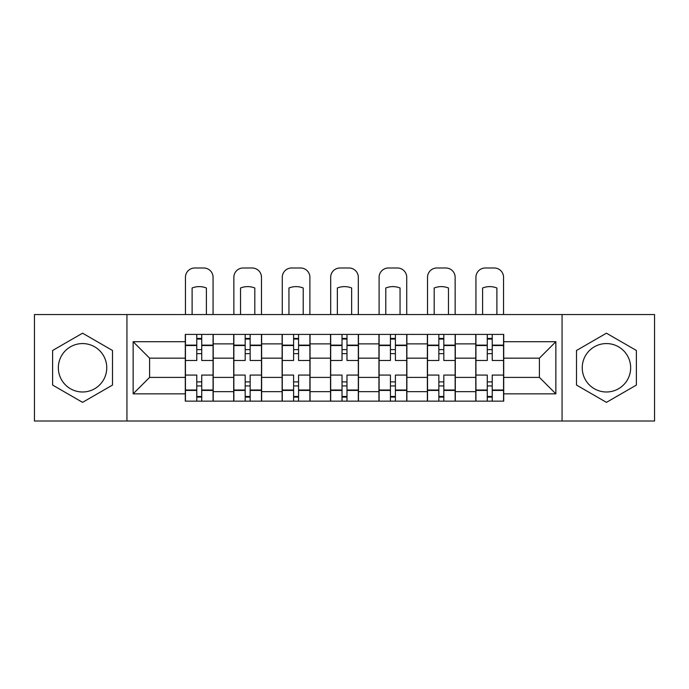 <?xml version="1.0" encoding="UTF-8"?>
<svg xmlns="http://www.w3.org/2000/svg" width="689" height="689" viewBox="0 0 689 689"><rect width="100%" height="100%" fill="white"/><g stroke="black" fill="none" stroke-linecap="round" stroke-linejoin="round"><path stroke-width="1.03" d="M82.559 391.989A24.21 24.21 0 0 1 58.35 367.78A24.21 24.21 0 0 1 82.559 343.57A24.21 24.21 0 0 1 106.761 367.78A24.21 24.21 0 0 1 82.559 391.989M606.441 391.989A24.21 24.21 0 0 1 582.239 367.78A24.21 24.21 0 0 1 606.441 343.57A24.21 24.21 0 0 1 630.65 367.78A24.21 24.21 0 0 1 606.441 391.989M562.06 421.005L654.55 421.005L654.55 314.554L34.45 314.554L34.45 421.005L562.06 421.005L562.06 314.554M233.7 401.144L233.7 343.88L213.22 343.88L213.22 401.144M213.22 343.88L213.22 334.415M233.7 343.88L233.7 334.415M261.631 334.415L261.631 401.144M282.12 401.144L282.12 334.415M310.05 334.415L310.05 401.144M330.531 401.144L330.531 334.415M358.469 334.415L358.469 401.144M378.95 401.144L378.95 334.415M406.88 334.415L406.88 401.144M427.369 401.144L427.369 334.415M455.3 334.415L455.3 401.144M475.78 401.144L475.78 334.415M475.78 377.4L455.3 377.4M427.369 377.4L406.88 377.4M378.95 377.4L358.469 377.4M330.531 377.4L310.05 377.4M282.12 377.4L261.631 377.4M233.7 377.4L213.22 377.4M475.78 358.159L455.3 358.159M427.369 358.159L406.88 358.159M378.95 358.159L358.469 358.159M330.531 358.159L310.05 358.159M282.12 358.159L261.631 358.159M233.7 358.159L213.22 358.159M149.591 377.4L185.289 377.4L185.289 358.159L149.591 358.159L149.591 377.4L133.141 393.85L133.141 341.71L185.289 341.71L185.289 358.159M503.711 358.159L503.711 377.4L539.409 377.4L539.409 358.159L503.711 358.159L503.711 334.415L185.289 334.415L185.289 341.71M503.711 341.71L555.859 341.71L555.859 393.85L503.711 393.85L503.711 377.4M185.289 377.4L185.289 401.144L503.711 401.144L503.711 393.85M185.289 393.85L133.141 393.85M126.94 421.005L126.94 314.554M112.505 350.486L82.559 333.192L52.605 350.486L52.605 385.065L82.559 402.359L112.505 385.065L112.505 350.486M636.395 350.486L606.441 333.192L576.495 350.486L576.495 385.065L606.441 402.359L636.395 385.065L636.395 350.486M201.731 396.485L196.77 396.485M196.77 339.066L201.731 339.066M250.15 396.485L245.181 396.485M245.181 339.066L250.15 339.066M298.57 396.485L293.6 396.485M293.6 339.066L298.57 339.066M346.98 396.485L342.02 396.485M342.02 339.066L346.98 339.066M395.4 396.485L390.43 396.485M390.43 339.066L395.4 339.066M443.819 396.485L438.85 396.485M438.85 339.066L443.819 339.066M492.23 396.485L487.269 396.485M487.269 339.066L492.23 339.066M133.141 341.71L149.591 358.159M539.409 377.4L555.859 393.85M539.409 358.159L555.859 341.71M213.065 401.144L213.065 360.485L201.731 360.485L201.731 334.415M196.77 334.415L196.77 360.485L185.444 360.485L185.444 334.415M213.065 360.485L213.065 334.415M185.444 401.144L185.444 375.074L196.77 375.074L196.77 401.144M201.731 401.144L201.731 375.074L213.065 375.074M196.77 353.655L201.731 353.655M185.444 375.074L185.444 360.485M201.731 381.895L196.77 381.895M201.731 397.105L196.77 397.105M196.77 385.935L201.731 385.935M201.731 349.624L196.77 349.624M196.77 338.445L201.731 338.445M213.065 314.554L213.065 277.305A9.31 9.31 0 0 0 203.755 267.995L194.754 267.995A9.31 9.31 0 0 0 185.444 277.305L185.444 314.554M192.11 314.554L192.11 287.993A19.24 19.24 0 0 1 206.39 287.993L206.39 314.554M261.476 401.144L261.476 360.485L250.15 360.485L250.15 334.415M245.181 334.415L245.181 360.485L233.855 360.485L233.855 334.415M261.476 360.485L261.476 334.415M233.855 401.144L233.855 375.074L245.181 375.074L245.181 401.144M250.15 401.144L250.15 375.074L261.476 375.074M245.181 353.655L250.15 353.655M233.855 375.074L233.855 360.485M250.15 381.895L245.181 381.895M250.15 397.105L245.181 397.105M245.181 385.935L250.15 385.935M250.15 349.624L245.181 349.624M245.181 338.445L250.15 338.445M261.476 314.554L261.476 277.305A9.31 9.31 0 0 0 252.165 267.995L243.165 267.995A9.31 9.31 0 0 0 233.855 277.305L233.855 314.554M240.53 314.554L240.53 287.993A19.24 19.24 0 0 1 254.809 287.993L254.809 314.554M309.895 401.144L309.895 360.485L298.57 360.485L298.57 334.415M293.6 334.415L293.6 360.485L282.275 360.485L282.275 334.415M309.895 360.485L309.895 334.415M282.275 401.144L282.275 375.074L293.6 375.074L293.6 401.144M298.57 401.144L298.57 375.074L309.895 375.074M293.6 353.655L298.57 353.655M282.275 375.074L282.275 360.485M298.57 381.895L293.6 381.895M298.57 397.105L293.6 397.105M293.6 385.935L298.57 385.935M298.57 349.624L293.6 349.624M293.6 338.445L298.57 338.445M309.895 314.554L309.895 277.305A9.31 9.31 0 0 0 300.585 267.995L291.585 267.995A9.31 9.31 0 0 0 282.275 277.305L282.275 314.554M288.949 314.554L288.949 287.993A19.24 19.24 0 0 1 303.22 287.993L303.22 314.554M358.314 401.144L358.314 360.485L346.98 360.485L346.98 334.415M342.02 334.415L342.02 360.485L330.686 360.485L330.686 334.415M358.314 360.485L358.314 334.415M330.686 401.144L330.686 375.074L342.02 375.074L342.02 401.144M346.98 401.144L346.98 375.074L358.314 375.074M342.02 353.655L346.98 353.655M330.686 375.074L330.686 360.485M346.98 381.895L342.02 381.895M346.98 397.105L342.02 397.105M342.02 385.935L346.98 385.935M346.98 349.624L342.02 349.624M342.02 338.445L346.98 338.445M358.314 314.554L358.314 277.305A9.31 9.31 0 0 0 349.004 267.995L339.996 267.995A9.31 9.31 0 0 0 330.686 277.305L330.686 314.554M337.36 314.554L337.36 287.993A19.24 19.24 0 0 1 351.64 287.993L351.64 314.554M406.725 401.144L406.725 360.485L395.4 360.485L395.4 334.415M390.43 334.415L390.43 360.485L379.105 360.485L379.105 334.415M406.725 360.485L406.725 334.415M379.105 401.144L379.105 375.074L390.43 375.074L390.43 401.144M395.4 401.144L395.4 375.074L406.725 375.074M390.43 353.655L395.4 353.655M379.105 375.074L379.105 360.485M395.4 381.895L390.43 381.895M395.4 397.105L390.43 397.105M390.43 385.935L395.4 385.935M395.4 349.624L390.43 349.624M390.43 338.445L395.4 338.445M406.725 314.554L406.725 277.305A9.31 9.31 0 0 0 397.415 267.995L388.415 267.995A9.31 9.31 0 0 0 379.105 277.305L379.105 314.554M385.78 314.554L385.78 287.993A19.24 19.24 0 0 1 400.051 287.993L400.051 314.554M455.145 401.144L455.145 360.485L443.819 360.485L443.819 334.415M438.85 334.415L438.85 360.485L427.524 360.485L427.524 334.415M455.145 360.485L455.145 334.415M427.524 401.144L427.524 375.074L438.85 375.074L438.85 401.144M443.819 401.144L443.819 375.074L455.145 375.074M438.85 353.655L443.819 353.655M427.524 375.074L427.524 360.485M443.819 381.895L438.85 381.895M443.819 397.105L438.85 397.105M438.85 385.935L443.819 385.935M443.819 349.624L438.85 349.624M438.85 338.445L443.819 338.445M455.145 314.554L455.145 277.305A9.31 9.31 0 0 0 445.835 267.995L436.835 267.995A9.31 9.31 0 0 0 427.524 277.305L427.524 314.554M434.191 314.554L434.191 287.993A19.24 19.24 0 0 1 448.47 287.993L448.47 314.554M503.556 401.144L503.556 360.485L492.23 360.485L492.23 334.415M487.269 334.415L487.269 360.485L475.935 360.485L475.935 334.415M503.556 360.485L503.556 334.415M475.935 401.144L475.935 375.074L487.269 375.074L487.269 401.144M492.23 401.144L492.23 375.074L503.556 375.074M487.269 353.655L492.23 353.655M475.935 375.074L475.935 360.485M492.23 381.895L487.269 381.895M492.23 397.105L487.269 397.105M487.269 385.935L492.23 385.935M492.23 349.624L487.269 349.624M487.269 338.445L492.23 338.445M503.556 314.554L503.556 277.305A9.31 9.31 0 0 0 494.246 267.995L485.245 267.995A9.31 9.31 0 0 0 475.935 277.305L475.935 314.554M482.61 314.554L482.61 287.993A19.24 19.24 0 0 1 496.89 287.993L496.89 314.554M427.369 343.88L406.88 343.88M378.95 343.88L358.469 343.88M330.531 343.88L310.05 343.88M282.12 343.88L261.631 343.88M475.78 343.88L455.3 343.88M427.369 391.671L406.88 391.671M378.95 391.671L358.469 391.671M330.531 391.671L310.05 391.671M282.12 391.671L261.631 391.671M233.7 391.671L213.22 391.671M475.78 391.671L455.3 391.671M213.065 345.12L201.731 345.12M196.77 345.12L185.444 345.12M196.77 345.533L185.444 345.533M196.77 390.017L185.444 390.017M196.77 390.43L185.444 390.43M213.065 390.43L201.731 390.43M213.065 345.533L201.731 345.533M213.065 390.017L201.731 390.017M261.476 345.12L250.15 345.12M245.181 345.12L233.855 345.12M245.181 345.533L233.855 345.533M245.181 390.017L233.855 390.017M245.181 390.43L233.855 390.43M261.476 390.43L250.15 390.43M261.476 345.533L250.15 345.533M261.476 390.017L250.15 390.017M309.895 345.12L298.57 345.12M293.6 345.12L282.275 345.12M293.6 345.533L282.275 345.533M293.6 390.017L282.275 390.017M293.6 390.43L282.275 390.43M309.895 390.43L298.57 390.43M309.895 345.533L298.57 345.533M309.895 390.017L298.57 390.017M358.314 345.12L346.98 345.12M342.02 345.12L330.686 345.12M342.02 345.533L330.686 345.533M342.02 390.017L330.686 390.017M342.02 390.43L330.686 390.43M358.314 390.43L346.98 390.43M358.314 345.533L346.98 345.533M358.314 390.017L346.98 390.017M406.725 345.12L395.4 345.12M390.43 345.12L379.105 345.12M390.43 345.533L379.105 345.533M390.43 390.017L379.105 390.017M390.43 390.43L379.105 390.43M406.725 390.43L395.4 390.43M406.725 345.533L395.4 345.533M406.725 390.017L395.4 390.017M455.145 345.12L443.819 345.12M438.85 345.12L427.524 345.12M438.85 345.533L427.524 345.533M438.85 390.017L427.524 390.017M438.85 390.43L427.524 390.43M455.145 390.43L443.819 390.43M455.145 345.533L443.819 345.533M455.145 390.017L443.819 390.017M503.556 345.12L492.23 345.12M487.269 345.12L475.935 345.12M487.269 345.533L475.935 345.533M487.269 390.017L475.935 390.017M487.269 390.43L475.935 390.43M503.556 390.43L492.23 390.43M503.556 345.533L492.23 345.533M503.556 390.017L492.23 390.017"/></g></svg>
